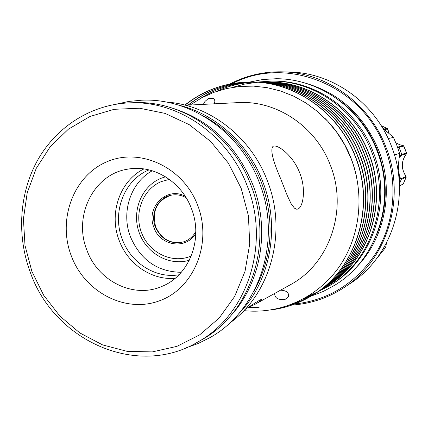 <?xml version="1.0" encoding="UTF-8"?>
<svg xmlns="http://www.w3.org/2000/svg" width="428" height="428" viewBox="0 0 428 428"><rect width="100%" height="100%" fill="white"/><g stroke="black" fill="none" stroke-linecap="round" stroke-linejoin="round"><path stroke-width="0.64" d="M203.156 115.838C230.109 130.396 249.561 152.668 261.524 182.654C275.161 221.463 272.486 257.94 253.499 292.083M170.456 107.535C208.859 119.161 236.336 144.937 252.895 184.859C270.555 230.034 260.829 283.951 230.12 316.41M195.789 233.223C186.544 250.038 160.184 246.271 153.957 227.578C145.37 207.612 166.797 185.859 185.244 196.302M186.116 197.704C181.097 194.938 175.903 194.151 170.526 195.339C157.648 197.998 150.073 214.016 155.369 227.07C161.474 239.841 170.954 244.757 183.805 241.815C188.994 239.985 192.991 236.572 195.794 231.575M183.976 241.756C171.189 244.586 161.773 239.653 155.728 226.963C151.694 211.298 156.685 200.743 170.702 195.296M165.508 176.785L161.067 178.283C141.588 186.121 131.562 210.94 138.988 232.088C146.157 253.328 169.263 266.43 189.342 260.219M169.37 179.38L161.452 181.547C143.022 188.93 133.82 212.737 141.449 232.522C148.81 252.413 171.334 263.766 189.866 256.538L191.252 255.976M399.458 186.945L399.458 176.539L398.291 166.176M197.768 205.547C212.459 243.452 193.964 288.392 159.655 300.74C125.543 313.649 84.685 292.249 71.235 255.719C57.298 219.382 73.541 175.603 107.118 161.682C140.47 147.211 183.585 167.444 197.768 205.547M86.873 250.07C97.83 281.041 133.424 298.862 161.597 286.525C189.149 275.921 203.632 238.995 191.444 208.623C181.638 181.691 153.486 164.427 128.058 169.108C93.786 173.859 72.979 215.878 86.873 250.07M241.178 188.336L228.375 163.127L210.731 141.524L189.246 124.666L165.112 113.399L139.646 108.225L114.19 109.306L90.03 116.459L68.346 129.213L50.146 146.836L36.236 168.391L27.21 192.814L23.428 218.922L25.006 245.501L31.859 271.336L43.661 295.234L59.893 316.099L79.843 332.941L102.613 344.909L127.164 351.367L152.336 351.902L176.892 346.37L199.576 334.921L219.184 318.036L234.63 296.497L245.014 271.379L249.717 243.987L248.427 215.792L241.178 188.336M30.244 272.192C16.499 235.223 19.26 192.68 38.001 159.532C56.897 126.533 91.26 104.555 128.999 102.886C177.722 100.168 228.413 134.911 247.309 186.137C270.694 244.714 246.983 315.58 197.372 342.256C136.997 378.127 54.072 340.897 30.244 272.192M175.143 278.312C151.662 280.452 127.801 264.113 119.198 240.509C108.61 213.775 119.696 180.926 143.894 168.921M178.974 274.787C155.69 278.778 130.882 263.033 122.306 239.354C111.681 212.716 124.029 179.91 149.008 169.895M291.917 305.068C310.584 303.832 327.891 298.049 343.828 287.712L349.917 283.705C392.406 256.837 411.479 196.088 391.46 146.221C375.265 102.95 332.706 72.621 289.451 72.027L282.164 71.84C263.568 71.481 246.143 75.537 229.895 84.006M343.828 287.712C387.089 260.368 406.504 198.41 386.088 147.532C369.573 103.383 326.195 72.444 282.164 71.84M229.74 84.086L227.643 85.226M291.837 304.324C327.655 301.039 355.834 283.759 376.367 252.472C394.739 222.132 398.195 182.28 385.05 147.906C362.441 85.204 286.45 54.955 232.511 83.519M185.046 105.122C204.199 90.019 225.963 82.315 250.343 82.005C294.694 81.395 338.671 112.179 355.417 156.509C376.137 207.446 355.845 269.613 312.52 295.218C300.713 302.484 288.044 307.186 274.509 309.321M271.743 309.824C286.188 307.909 299.712 303.088 312.306 295.352C355.652 269.731 375.961 207.526 355.229 156.557C338.468 112.2 294.475 81.406 250.102 82.005C225.743 82.31 203.99 89.998 184.843 105.074M267.933 81.983L268.035 81.983C310.637 81.406 352.774 110.825 368.786 153.181C388.597 201.856 369.096 261.326 327.468 285.947L326.259 286.685M326.163 286.749L327.27 286.07C368.925 261.433 388.431 201.925 368.61 153.224C352.592 110.841 310.428 81.406 267.805 81.983L266.516 81.994M265.093 81.983L265.194 81.983C308.08 81.406 350.511 111.039 366.641 153.716C386.596 202.749 366.973 262.658 325.066 287.439L323.841 288.183M323.745 288.247L324.868 287.562C366.796 262.765 386.43 202.824 366.464 153.759C350.323 111.061 307.866 81.406 264.959 81.983L263.653 81.994M263.536 81.999L262.198 82.026M262.075 82.032L260.722 82.08M260.604 82.085L259.234 82.155M259.111 82.16L257.726 82.251M257.603 82.262L244.944 84.011L232.516 87.371M262.209 81.989L262.311 81.989C305.48 81.406 348.215 111.264 364.463 154.257C384.569 203.664 364.811 264.006 322.632 288.948L322.525 289.012M321.289 289.772L322.428 289.071C364.635 264.119 384.403 203.739 364.281 154.305C348.023 111.28 305.266 81.4 262.075 81.989L260.748 81.999M259.277 81.994L259.384 81.994C302.847 81.4 345.883 111.483 362.254 154.808C382.509 204.584 362.618 265.376 320.16 290.478L318.897 291.249M318.796 291.318L319.957 290.607C362.436 265.488 382.338 204.664 362.072 154.85C345.69 111.505 302.628 81.4 259.143 81.994L257.795 82.005M257.672 82.005L256.297 82.037M256.174 82.042L254.778 82.09M254.655 82.096C241.339 82.711 228.525 85.846 216.22 91.496M256.308 81.994L256.415 81.994C300.167 81.4 343.513 111.713 360.012 155.364C380.417 205.526 360.397 266.767 317.651 292.035L317.544 292.105M316.265 292.886L317.442 292.164C360.21 266.885 380.246 205.601 359.825 155.412C343.32 111.729 299.948 81.4 256.169 81.999L254.804 82.01M254.676 82.01L253.28 82.042M253.157 82.048C234.073 82.727 216.418 88.259 200.186 98.643M188.315 105.128C206.901 90.388 228.054 82.679 251.76 82.016L253.151 81.999C297.225 81.4 340.913 111.965 357.546 155.979C378.122 206.558 357.947 268.297 314.896 293.747L313.697 294.475M251.889 82.016L253.403 81.999C297.449 81.4 341.111 111.943 357.733 155.931C378.293 206.478 358.134 268.179 315.104 293.613L313.804 294.411M251.637 82.016C227.867 82.652 206.665 90.362 188.031 105.144M306.94 296.909L317.309 292.046M317.416 291.987L318.625 291.318M318.732 291.259L319.919 290.58M320.021 290.521L321.187 289.831M318.79 291.313L317.613 292.008M317.506 292.073L316.303 292.757M316.196 292.816L304.014 298.589M303.714 298.755L316.094 292.886M316.201 292.827L317.405 292.137M317.512 292.078L318.689 291.377M291.377 304.469L302.778 300.178L313.59 294.539M247.796 307.769L255.249 304.201L290.168 284.845C329.4 264.172 348.317 209.923 330.432 165.433C315.987 126.458 276.488 100.136 238.112 102.618L185.602 105.267M273.749 146.066L273.128 146.237C270.089 149.292 272.54 159.97 280.479 178.267L287.29 195.601L290.997 203.493L294.491 208.206L296.727 209.233L297.893 209.051C302.987 207.302 306.352 189.609 299.868 173.286C293.779 156.739 279.056 144.969 273.749 146.066M229.328 323.375C270.491 294.582 287.825 232.425 267.43 181.001C250.904 136.58 209.094 104.635 166.101 102.041M238.391 314.072C270.223 282.18 280.779 227.691 262.931 182.146C248.502 143.728 215.503 113.955 178.711 105.149M197.372 342.256L201.363 339.993C250.605 313.51 274.134 243.259 250.952 185.206C232.217 134.44 181.943 100.008 133.579 102.699L128.999 102.886M382.461 127.737L393.466 137.42L396.852 145.311L399.634 153.443L397.88 169.82M203.327 104.373L204.937 101.484L207.714 99.045L208.794 98.493L213.181 98.354C214.926 99.494 215.279 101.318 214.241 103.822M190.118 105.037L201.486 97.937L213.759 92.378L226.599 88.537L239.985 86.424L253.569 86.13L267.136 87.654L280.624 91.02L293.688 96.182L305.988 103.014L317.399 111.424L327.827 121.354L336.927 132.503L344.652 144.792L350.848 158.023C365.277 194.638 360.157 237.642 338.275 268.078C316.34 298.418 279.398 314.473 243.901 310.626M248.245 307.577L255.227 307.539C257.624 307.534 261.765 306.951 257.228 307.101L249.636 306.972M280.575 290.163C286.621 290.526 289.237 292.699 288.413 296.684L285.267 299.284C278.596 300.172 275.06 298.428 274.648 294.052M258.319 81.999L271.791 81.101C313.943 80.608 356.026 109.948 371.836 152.309C391.379 200.973 372.082 260.283 330.127 285.326L318.223 291.677M271.791 81.101L273.583 81.101C315.559 80.614 357.455 109.809 373.184 151.972C392.642 200.406 373.425 259.443 331.652 284.379L330.127 285.326M181.274 272.304C157.536 271.871 140.614 260.085 130.503 236.93C120.846 212.497 130.513 182.515 152.272 170.783M255.249 304.201C259.641 301.59 261.797 299.991 261.722 299.397C261.059 299.151 255.414 302.58 244.795 309.679M393.466 137.42L388.191 138.544M394.423 154.899L399.634 153.443M386.495 242.965L385.617 247.48L383.108 249.016M385.617 247.48L375.64 259.898M399.586 183.639L401.293 179.321L399.522 177.85M399.303 156.734L401.764 154.337L399.094 147.393L397.617 147.355M397.452 146.9L398.522 146.922L399.094 147.393M401.764 154.337L406.573 153.09L403.872 146.071L399.057 147.323M399.522 185.645L403.144 184.163L406.097 177.363L401.293 179.321M383.905 128.994L387.254 128.453L381.198 125.677M388.881 133.359L387.495 129.026L384.542 129.55M398.522 146.922L403.23 145.729L399.789 144.766L395.889 142.888M406.573 153.09L406.573 153.09C407.023 152.871 406.327 154.15 404.487 156.921L406.316 153.743L401.662 155.086L399.228 157.461M399.49 177.112L401.223 178.54L405.872 176.78L404.166 173.003C401.598 167.567 401.699 162.212 404.471 156.926M401.662 155.086L401.79 154.412M401.223 178.54L401.32 179.252M395.884 142.877L399.789 144.766M354.903 268.752C384.606 239.931 394.803 191.027 378.737 150.383C363.495 114.233 337.778 91.469 301.585 82.09M377.207 233.33C387.757 206.237 387.923 178.717 377.694 150.763C369.541 130.064 356.722 113.276 339.238 100.393M356.492 176.539C351.725 154.224 341.282 134.9 325.157 118.572M248.679 307.395L255.227 307.539M406.316 153.743L406.482 153.074L403.802 146.114L403.23 145.729M403.139 184.168L406.012 177.459L405.872 176.78M387.495 129.026L387.142 128.432L381.22 125.709M185.886 347.9L197.971 343.588L209.522 337.853C259.208 310.744 282.469 240.547 259.411 182.826C240.777 132.343 190.599 97.745 141.641 100.206L128.801 101.436L116.261 104.159M310.947 296.181L323.37 291.409L335.113 285.016C377.432 259.352 396.622 199.641 376.982 150.736C361.098 108.188 318.86 78.522 276.188 78.731L262.862 79.506L249.583 82.069M402.737 184.505L399.517 185.811M404.487 156.921C401.715 162.196 401.614 167.557 404.182 172.998C405.862 175.871 406.504 177.326 406.097 177.363M388.902 133.376L388.827 133.108C388.143 129.839 387.618 128.293 387.254 128.453M399.805 144.766C402.909 145.466 404.262 145.9 403.872 146.071"/></g></svg>
